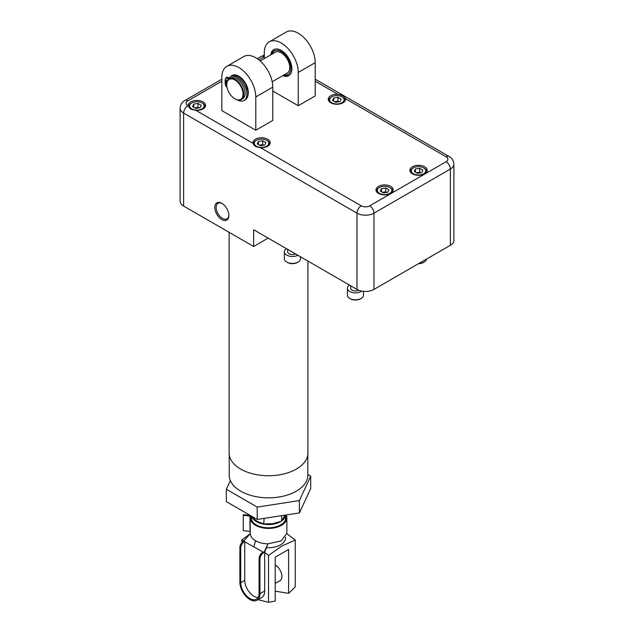 <?xml version="1.0" encoding="UTF-8"?>
<svg xmlns="http://www.w3.org/2000/svg" width="634" height="634" viewBox="0 0 634 634"><rect width="100%" height="100%" fill="white"/><g stroke="black" fill="none" stroke-linecap="round" stroke-linejoin="round"><path stroke-width="0.95" d="M230.372 480.596L226.346 489.266L257.222 507.097L299.399 500.567L310.7 476.221L307.831 474.565M226.346 489.266L226.346 501.621L257.222 519.444L299.399 512.922L310.7 488.568L310.7 476.221M257.222 507.097L257.222 519.444M299.399 500.567L299.399 512.922M263.609 552.721L262.761 552.23L263.609 552.721A5.199 3.004 120 0 0 259.932 559.085L259.932 593.733A14.178 8.187 -120 0 1 257 600.224A14.178 8.187 -120 0 1 246.071 596.428A14.178 8.187 -120 0 1 239.882 582.155L239.882 547.507L240.73 547.998A5.199 3.004 -60 0 1 244.407 541.634L243.559 541.143L244.74 541.436L244.74 580.332A12.981 7.497 -120 0 0 258.086 597.474M244.407 541.634L263.094 552.04M286.188 514.966A18.338 10.588 180 0 1 286.861 517.819L286.861 533.257L281.274 540.873L267.913 543.845C263.118 543.71 258.997 542.68 255.557 540.747C252.213 538.757 250.422 536.38 250.192 533.614L250.184 517.819A18.338 10.588 180 0 1 250.39 516.25L243.242 515.252L243.424 514.657L249.796 515.307A1.918 1.109 0 0 1 250.153 515.363M250.184 531.419L243.242 530.69L243.242 515.252M286.861 517.819A18.338 10.588 180 0 1 268.523 528.407A18.338 10.588 180 0 1 250.184 517.819M251.286 516.956A17.3 9.986 0 0 0 251.222 517.819A17.3 9.986 0 0 0 268.523 527.813A17.3 9.986 0 0 0 285.823 517.819A17.3 9.986 0 0 0 285.538 516.021M267.913 543.845L263.942 552.523L264.679 552.103L264.679 590.991A14.178 8.187 60 0 1 261.747 597.482L257 600.224M243.559 541.143A5.199 3.004 120 0 0 239.882 547.507M250.192 533.614L243.892 540.945M264.679 552.103L267.255 545.684M240.73 547.998L240.73 582.646A12.981 7.497 -120 0 0 246.396 595.706A12.981 7.497 -120 0 0 256.398 599.185A12.981 7.497 -120 0 0 259.084 593.242L259.084 558.594A5.199 3.004 120 0 1 262.761 552.23M268.523 602.3L268.523 555.455L281.892 546.025L295.262 540.017L295.262 586.862L288.581 593.361L288.581 549.472L275.211 557.191L275.211 601.08L268.523 602.3L257.935 599.685M241.784 542.688L241.784 540.017L243.979 540.826M264.41 552.262L268.523 555.455M295.262 540.017L286.845 533.717M241.784 540.017L250.05 533.828M275.211 564.91A9.455 5.46 60 0 1 281.892 576.488A9.455 5.46 60 0 1 279.935 580.815A9.455 5.46 60 0 1 279.301 581.093M288.581 593.361L275.211 591.15M266.423 547.641A17.015 9.827 0 0 0 280.553 544.836A17.015 9.827 0 0 0 285.538 537.894L285.538 537.212M252.443 517.946A17.015 9.827 0 0 0 280.553 521.679A17.015 9.827 0 0 0 281.1 521.354M281.908 520.799A17.015 9.827 0 0 0 285.53 515.07M281.242 515.727L281.647 515.767L281.647 521.14L272.683 523.7L263.72 523.914L257.158 521.299L250.596 516.338L250.596 515.624M263.72 523.914L264.124 518.374M284.888 515.165L281.647 521.14M300.437 256.762L300.437 258.799A8.036 4.636 180 0 1 298.083 262.072L297.417 262.46A7.093 4.097 180 0 1 287.392 262.46L286.719 262.072A8.036 4.636 180 0 1 284.365 258.799L284.365 251.849A8.036 4.636 180 0 1 286.489 248.702M295.499 253.909A4.723 2.726 180 0 1 290.443 254.329A4.723 2.726 180 0 1 287.678 251.849L287.678 249.392M297.845 255.264A8.036 4.636 180 0 1 289.175 256.096A8.036 4.636 180 0 1 284.365 251.849M297.417 262.46L298.083 262.072A8.036 4.636 180 0 1 286.719 262.072M426.484 259.084A8.036 4.636 180 0 1 424.146 262.072L423.48 262.46A7.093 4.097 180 0 1 418.559 263.657M424.146 262.072A8.036 4.636 180 0 1 418.963 263.427M363.472 291.339L363.472 295.182A8.036 4.636 180 0 1 361.118 298.463L360.445 298.852A7.093 4.097 180 0 1 350.42 298.852L349.754 298.463A8.036 4.636 180 0 1 347.4 295.182L347.4 288.24A8.036 4.636 180 0 1 349.524 285.094M358.685 290.221A4.723 2.726 180 0 1 353.566 290.744A4.723 2.726 180 0 1 350.705 288.24L350.705 285.783M361.76 291.093A8.036 4.636 180 0 1 352.813 292.623A8.036 4.636 180 0 1 347.4 288.24M361.118 298.463A8.036 4.636 180 0 1 349.754 298.463M229.215 454.515L229.215 475.135A39.308 22.697 0 0 0 240.73 491.184A39.308 22.697 0 0 0 283.564 496.105A39.308 22.697 0 0 0 307.831 475.135L307.831 454.515M386.803 192.395L385.749 191.785L382.389 192.308M339.087 101.757L338.041 101.155L334.673 101.67M263.768 145.241L262.722 144.639L259.354 145.154M199.116 107.915L198.062 107.305L194.701 107.828M420.762 172.789L419.708 172.179L416.348 172.702M385.749 187.926L381.43 188.599L380.273 191.088L383.435 192.918L387.754 192.245L388.911 189.756L385.749 187.926L385.749 191.785M381.43 191.761L381.43 188.599M338.041 97.295L333.722 97.961L332.565 100.449L335.727 102.28L340.046 101.606L341.203 99.118L338.041 97.295L338.041 101.155M333.722 101.123L333.722 97.961M262.722 140.78L258.403 141.445L257.245 143.934L260.408 145.765L264.727 145.091L265.884 142.602L262.722 140.78L262.722 144.639M258.403 144.607L258.403 141.445M229.128 232.329L229.128 452.985A39.395 22.745 0 0 0 240.666 469.065A39.395 22.745 0 0 0 283.604 473.994A39.395 22.745 0 0 0 307.926 452.985L307.926 261.081M193.742 104.119L192.585 106.607L195.748 108.43L200.067 107.764L201.224 105.276L198.062 103.445L193.742 104.119L193.742 107.273M198.062 107.305L198.062 103.445M419.708 168.319L415.389 168.993L414.232 171.481L417.394 173.312L421.713 172.638L422.87 170.15L419.708 168.319L419.708 172.179M415.389 172.155L415.389 168.993M389.712 193.378A7.236 4.176 180 0 1 379.481 193.378A7.236 4.176 180 0 1 379.481 187.466A7.236 4.176 180 0 1 389.712 187.466A7.236 4.176 180 0 1 389.712 193.378M341.995 102.74A7.236 4.176 180 0 1 331.772 102.74A7.236 4.176 180 0 1 331.772 96.836A7.236 4.176 180 0 1 341.995 96.836A7.236 4.176 180 0 1 341.995 102.74M266.676 146.224A7.236 4.176 180 0 1 256.445 146.224A7.236 4.176 180 0 1 256.445 140.32A7.236 4.176 180 0 1 266.676 140.32A7.236 4.176 180 0 1 266.676 146.224M222.177 203.53A8.995 5.199 -120 0 0 218.009 203.268A8.995 5.199 -120 0 0 216.63 210.48A8.995 5.199 -120 0 0 222.51 218.413A8.995 5.199 -120 0 0 227.012 218.857A8.995 5.199 -120 0 0 228.866 215.116M203.894 104.864A7.236 4.176 180 0 1 195.034 109.975A7.236 4.176 180 0 1 191.793 102.985A7.236 4.176 180 0 1 202.016 102.985A7.236 4.176 180 0 1 203.894 104.864M423.671 173.771A7.236 4.176 180 0 1 413.439 173.771A7.236 4.176 180 0 1 413.439 167.867A7.236 4.176 180 0 1 423.671 167.867A7.236 4.176 180 0 1 423.671 173.771M376.699 191.936A8.036 4.636 180 0 1 376.556 191.08A8.036 4.636 180 0 1 378.91 187.799L379.481 187.466M389.712 187.466L390.275 187.799A8.036 4.636 180 0 1 392.628 191.08A8.036 4.636 180 0 1 392.494 191.936M328.983 101.297A8.036 4.636 180 0 1 328.848 100.441A8.036 4.636 180 0 1 331.202 97.16L331.772 96.836M341.995 96.836L342.566 97.16A8.036 4.636 180 0 1 344.92 100.441A8.036 4.636 180 0 1 344.777 101.297M253.758 145.028A8.036 4.636 180 0 1 253.529 143.926A8.036 4.636 180 0 1 255.882 140.645L256.445 140.32M266.676 140.32L267.247 140.645A8.036 4.636 180 0 1 269.601 143.926A8.036 4.636 180 0 1 269.458 144.782M315.217 79.202L449.126 156.511C451.955 157.977 453.54 160.529 453.889 164.166A12.006 6.934 180 0 1 450.37 169.064L373.965 213.175A12.006 6.934 180 0 1 356.99 213.175L183.63 113.09A12.006 6.934 180 0 1 180.111 108.192L180.111 201.16A12.006 6.934 0 0 0 183.63 206.066L253.648 246.491L268.15 238.115M453.889 164.166L453.889 240.389A12.006 6.934 180 0 1 450.37 245.295L373.965 289.405A12.006 6.934 180 0 1 356.99 289.405L253.648 229.746L253.648 246.491M221.829 203.324L221.829 203.324A9.962 5.754 60 0 1 228.874 215.52A9.962 5.754 60 0 1 221.829 219.586A9.962 5.754 60 0 1 214.791 207.389A9.962 5.754 60 0 1 221.829 203.324M202.016 102.985L202.587 103.318A8.036 4.636 180 0 1 204.671 105.395A8.036 4.636 180 0 1 204.941 106.599A8.036 4.636 180 0 1 204.806 107.455M189.098 107.701A8.036 4.636 180 0 1 188.869 106.599A8.036 4.636 180 0 1 191.222 103.318L191.793 102.985M410.658 172.329A8.036 4.636 180 0 1 410.515 171.473A8.036 4.636 180 0 1 412.869 168.192L413.439 167.867M423.671 167.867L424.233 168.192A8.036 4.636 180 0 1 426.587 171.473A8.036 4.636 180 0 1 426.452 172.329M378.482 193.433A8.646 4.993 0 0 0 387.905 194.519A8.646 4.993 0 0 0 393.238 189.907A8.646 4.993 0 0 0 384.592 184.914A8.646 4.993 0 0 0 375.946 189.907A8.646 4.993 0 0 0 378.482 193.433M337.874 94.308A8.646 4.993 0 0 0 328.238 99.269A8.646 4.993 0 0 0 330.774 102.795A8.646 4.993 0 0 0 340.189 103.881A8.646 4.993 0 0 0 345.53 99.269A8.646 4.993 0 0 0 345.467 98.698C344.698 96.495 342.162 95.037 337.874 94.308L315.217 81.231M252.974 143.324L255.447 146.525L260.574 147.714A8.646 4.993 0 0 0 270.211 142.753A8.646 4.993 0 0 0 261.565 137.76A8.646 4.993 0 0 0 252.918 142.753A8.646 4.993 0 0 0 252.974 143.324L195.914 110.379A8.646 4.993 0 0 0 205.551 105.426A8.646 4.993 0 0 0 196.905 100.434A8.646 4.993 0 0 0 188.258 105.426A8.646 4.993 0 0 0 188.322 105.997L190.794 109.199L195.914 110.379M412.441 173.827A8.646 4.993 0 0 0 421.864 174.913A8.646 4.993 0 0 0 427.197 170.3A8.646 4.993 0 0 0 418.551 165.308A8.646 4.993 0 0 0 409.905 170.3A8.646 4.993 0 0 0 412.441 173.827M272.771 91.034L298.242 105.735L315.217 95.932L315.217 62.647A24.013 13.861 -120 0 0 304.732 38.476A24.013 13.861 -120 0 0 286.235 32.049L269.252 41.852A24.013 13.861 -120 0 0 264.283 52.844L264.283 58.582M221.829 110.641L255.787 130.247L272.771 120.444L272.771 87.151A24.013 13.861 -120 0 0 262.286 62.988A24.013 13.861 -120 0 0 243.781 56.553L226.806 66.356A24.013 13.861 -120 0 0 221.829 77.348L221.829 110.641M234.897 80.003A11.523 6.657 -120 0 0 226.742 84.71A11.523 6.657 -120 0 0 234.897 98.825A11.523 6.657 -120 0 0 243.044 94.117A11.523 6.657 -120 0 0 234.897 80.003M226.75 84.512A12.006 6.934 60 0 1 226.742 84.314A12.006 6.934 60 0 1 229.231 78.822A12.006 6.934 60 0 1 235.238 79.416A12.006 6.934 60 0 1 243.076 89.996A12.006 6.934 60 0 1 241.237 99.617A12.006 6.934 60 0 1 235.238 99.015A12.006 6.934 60 0 1 235.063 98.92M229.231 78.822L230.594 78.037A12.006 6.934 60 0 1 236.593 78.632A12.006 6.934 60 0 1 244.439 89.212A12.006 6.934 60 0 1 242.6 98.833L241.237 99.617M227.432 80.851A1.125 0.65 -120 0 0 226.211 80.019A1.125 0.65 -120 0 0 226.037 80.922A1.125 0.65 -120 0 0 226.774 81.921A1.125 0.65 -120 0 0 227.02 82.016M226.79 83.3A1.125 0.65 -120 0 0 226.211 83.236A1.125 0.65 -120 0 0 226.037 84.124A1.125 0.65 -120 0 0 226.75 85.122M226.837 82.935L225.118 81.992A16.421 9.486 -120 0 0 225.601 85.772A0.721 0.412 -120 0 0 226.021 86.43L226.988 87.135M237.441 99.958A13.71 7.917 -120 0 0 244.042 100.489A13.71 7.917 -120 0 0 244.042 84.663A13.71 7.917 -120 0 0 230.332 76.746A13.71 7.917 -120 0 0 228.85 78.085A3.265 1.886 60 0 1 228.494 78.41A3.265 1.886 60 0 1 227.162 78.402L226.021 77.911A0.721 0.412 -120 0 0 225.601 78.085A16.421 9.486 -120 0 0 225.118 81.31L226.924 82.404M225.696 81.659L225.118 81.992M244.042 100.489L245.231 99.807A13.71 7.917 -120 0 0 245.231 83.973A13.71 7.917 -120 0 0 231.521 76.056L230.332 76.746M229.017 77.871A3.265 1.886 60 0 1 228.351 77.713L227.21 77.229A0.721 0.412 -120 0 0 226.79 77.396M272.192 81.746L287.265 73.045A12.006 6.934 -120 0 0 289.104 63.424A12.006 6.934 -120 0 0 281.258 52.844A12.006 6.934 -120 0 0 275.259 52.25L260.186 60.951M255.787 130.247L255.787 96.954A24.013 13.861 -120 0 0 245.31 72.791A24.013 13.861 -120 0 0 226.806 66.356M282.756 75.644A15.01 8.662 -120 0 0 288.763 75.644A15.01 8.662 -120 0 0 288.763 58.312A15.01 8.662 -120 0 0 273.753 49.65A15.01 8.662 -120 0 0 270.75 54.849M298.242 105.735L298.242 72.45A24.013 13.861 -120 0 0 287.757 48.279A24.013 13.861 -120 0 0 269.252 41.852M249.994 531.371L249.994 515.933M251.365 519.103L251.365 517.019L251.381 519.175M259.932 593.733L264.679 590.991M253.917 546.738L255.557 540.747M240.73 582.646L244.74 580.332M259.932 559.085L259.084 558.594M180.111 108.192C180.46 104.555 182.045 102.003 184.874 100.537A5.999 3.463 60 0 1 187.87 100.838A5.999 3.463 0 0 0 187.87 105.735A5.999 3.463 120 0 0 183.63 113.09L183.63 206.066M260.574 147.714L361.229 205.828A5.999 3.463 0 0 0 369.717 205.828L446.13 161.71A5.999 3.463 60 0 1 450.37 169.064L450.37 245.295M369.717 205.828A5.999 3.463 60 0 1 373.965 213.175L373.965 289.405M361.229 205.828A5.999 3.463 120 0 0 356.99 213.175L356.99 289.405M257.325 58.708L261.279 56.426A5.999 3.463 60 0 1 264.283 56.727L258.87 59.85M221.829 81.231L187.87 100.838M449.126 156.511A5.999 3.463 120 0 0 446.13 156.812L345.467 98.698M446.13 161.71A5.999 3.463 0 0 0 446.13 156.812M187.87 105.735L188.322 105.997M228.351 77.713L227.162 78.402M227.21 77.229L226.021 77.911M231.053 76.326A13.449 7.767 60 0 1 238.812 76.175A13.449 7.767 60 0 1 247.854 95.766M255.787 96.954L272.771 87.151M284.103 74.867A13.568 7.83 -120 0 0 288.042 58.724A13.568 7.83 -120 0 0 272.097 54.072M298.242 72.45L315.217 62.647M275.211 583.454L280.497 580.403M285.538 519.626L285.538 515.062M251.508 519.626L251.508 517.146M376.556 191.08L376.556 191.745M392.628 191.08L392.628 191.745M328.848 100.441L328.848 101.107M344.92 100.441L344.92 101.107M253.529 143.926L253.529 144.687M269.601 143.926L269.601 144.592M188.869 106.599L188.869 107.36M204.941 106.599L204.941 107.265M410.515 171.473L410.515 172.139M426.587 171.473L426.587 172.139M184.874 100.537L221.829 79.202M261.279 56.426L264.283 55.182M226.742 84.71L226.742 84.314M226.917 77.221L225.728 77.911M236.228 75.771L239.105 76.833L244.986 82.864L247.854 91.042M274.26 49.397L272.438 51.457L271.407 54.469M289.231 75.335L286.536 75.882L283.414 75.264"/></g></svg>
